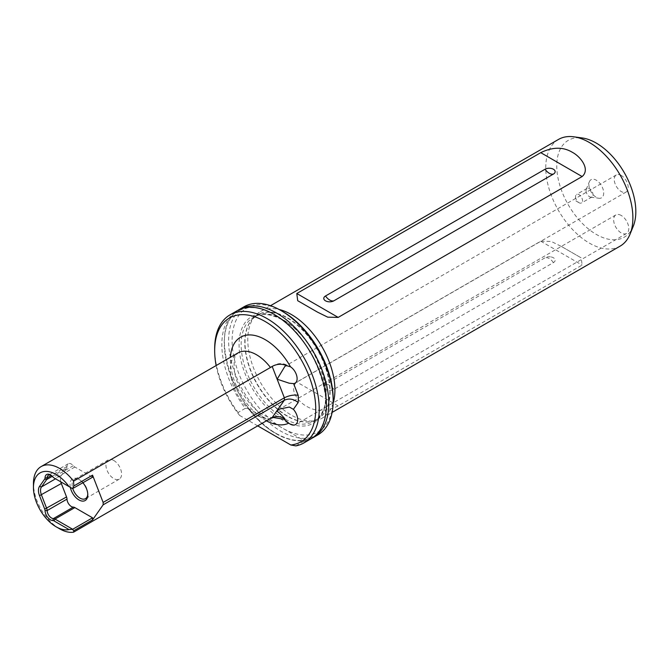 <?xml version="1.0" encoding="UTF-8"?>
<svg xmlns="http://www.w3.org/2000/svg" width="669" height="669" viewBox="0 0 669 669"><rect width="100%" height="100%" fill="white"/><g stroke="black" fill="none" stroke-linecap="round" stroke-linejoin="round"><path stroke-width="0.5" stroke-dasharray="3.35 2.51" d="M312.256 438.053A73.933 42.682 60 0 1 276.523 433.729A73.933 42.682 60 0 1 228.555 369.681A73.933 42.682 60 0 1 238.373 310.073M295.849 445.88L303.007 441.749L303.358 440.16A73.005 42.147 60 0 1 275.661 433.479A73.005 42.147 60 0 1 247.965 408.174L245.214 408.383A73.933 42.682 60 0 1 237.144 310.734M621.225 215.46A10.704 6.18 -120 0 0 615.873 214.925A10.704 6.18 -120 0 0 614.234 223.505A10.704 6.18 -120 0 0 621.225 232.929A10.704 6.18 -120 0 0 626.577 233.464A10.704 6.18 -120 0 0 628.216 224.884A10.704 6.18 -120 0 0 621.225 215.46M286.817 365.634A9.859 5.695 60 0 1 287.545 365.659L287.202 365.859M621.225 175.429A9.859 5.695 -120 0 0 616.3 174.944A9.859 5.695 -120 0 0 614.786 182.838A9.859 5.695 -120 0 0 621.225 191.526A9.859 5.695 -120 0 0 626.151 192.011A9.859 5.695 -120 0 0 627.664 184.117A9.859 5.695 -120 0 0 621.225 175.429M70.32 487.341A12.569 7.259 60 0 1 78.9 479.38L78.9 479.38A12.569 7.259 60 0 1 82.914 482.801M87.773 494.14A11.089 6.406 -120 0 0 87.79 493.571A11.089 6.406 -120 0 0 79.945 479.991L78.9 479.38L79.945 479.991A11.089 6.406 -120 0 0 74.401 479.439A11.089 6.406 -120 0 0 72.804 488.638M113.755 460.473A11.089 6.406 -120 0 0 108.211 459.921A11.089 6.406 -120 0 0 106.513 468.81A11.089 6.406 -120 0 0 113.755 478.578A11.089 6.406 -120 0 0 119.299 479.129A11.089 6.406 -120 0 0 120.997 470.24A11.089 6.406 -120 0 0 113.755 460.473M333.137 403.148A61.607 35.566 60 0 1 322.149 418.167A61.607 35.566 60 0 1 315.751 420.567A61.607 35.566 60 0 1 291.349 415.115A61.607 35.566 60 0 1 252.865 366.177A61.607 35.566 60 0 1 255.265 315.793A61.607 35.566 60 0 1 260.542 311.453A61.607 35.566 60 0 1 279.04 309.454M338.18 405.932C326.321 411.703 315.793 411.828 306.603 406.309C298.717 402.253 288.255 389.433 296.793 382.041L540.744 241.191L551.172 241.417L561.375 246.435L581.227 257.891L582.13 265.083L338.18 405.932L296.793 382.041M558.515 139.42A61.607 35.566 -120 0 0 549.073 188.792A61.607 35.566 -120 0 0 589.322 243.081A61.607 35.566 -120 0 0 620.121 246.133M633.225 226.365A55.92 32.288 60 0 1 596.288 234.409A55.92 32.288 60 0 1 557.411 174.584A55.92 32.288 60 0 1 582.181 137.956M551.214 256.963A5.912 3.412 0 0 1 553.422 257.766A5.912 3.412 0 0 1 553.422 262.599L333.864 389.358A5.912 3.412 180 0 1 325.502 389.358A5.912 3.412 180 0 1 325.502 384.533L545.059 257.766A5.912 3.412 0 0 1 547.267 256.963A5.912 3.412 0 0 1 551.214 256.963A9.859 9.859 0 0 0 547.267 256.963M588.887 184.477A10.47 6.046 -120 0 0 598.931 198.267A10.47 6.046 -120 0 0 603.697 193.032A10.47 6.046 -120 0 0 597.634 181.115A10.47 6.046 -120 0 0 589.372 181.709A10.47 6.046 -120 0 0 588.887 184.477M586.011 190.657A4.926 2.843 -120 0 0 590.744 197.146A4.926 2.843 -120 0 0 591.965 196.945A4.926 2.843 -120 0 0 592.985 194.687A4.926 2.843 -120 0 0 590.836 189.728A4.926 2.843 -120 0 0 587.039 188.407A4.926 2.843 -120 0 0 586.245 189.36A4.926 2.843 -120 0 0 586.011 190.657M575.557 196.694A4.926 2.843 -120 0 0 579.045 202.732A4.926 2.843 -120 0 0 581.512 202.975A4.926 2.843 -120 0 0 582.532 200.725A4.926 2.843 -120 0 0 580.374 195.758A4.926 2.843 -120 0 0 576.578 194.445A4.926 2.843 -120 0 0 575.557 196.694L575.557 200.725L579.045 202.732M333.17 399.017A71.466 41.261 60 0 1 282.636 428.193A71.466 41.261 60 0 1 232.101 340.663A71.466 41.261 60 0 1 282.636 311.486M243.926 306.82A73.933 42.682 -120 0 0 232.595 366.06A73.933 42.682 -120 0 0 280.888 431.212A73.933 42.682 -120 0 0 317.859 434.875M216.146 365.542A71.466 41.261 -120 0 0 239.594 415.416L238.055 412.514A73.933 42.682 60 0 1 214.674 348.716M59.591 528.794A36.962 21.341 60 0 1 33.45 483.52M245.214 408.383L238.055 412.514M311.068 438.789A73.933 42.682 60 0 1 303.007 441.749M247.965 408.174L303.358 440.16M239.594 415.416L257.707 425.869M272.224 366.537L272.199 366.478C276.924 363.3 281.624 362.723 286.307 364.747A17.185 9.926 60 0 1 287.545 365.659M60.787 481.839A9.859 5.695 60 0 1 61.331 475.475L66.54 468.066L52.249 476.32M72.687 488.713L55 478.502A4.926 2.843 60 0 1 53.436 477.173A6.163 3.554 -120 0 0 51.496 475.517A6.163 3.554 -120 0 0 50.995 475.266M66.54 468.066A4.926 2.843 60 0 0 67 466.435A6.163 3.554 60 0 1 68.28 463.751A6.163 3.554 60 0 1 73.306 465.708A4.926 2.843 -120 0 0 74.861 467.029L92.548 477.24M273.337 417.506C274.466 418.234 265.56 416.904 262.658 414.504C250.281 407.914 236.634 387.443 234.51 371.262C233.038 353.926 236.475 355.348 238.013 352.923A36.962 21.341 -120 0 0 232.344 382.543A36.962 21.341 -120 0 0 256.495 415.115A36.962 21.341 -120 0 0 270.46 418.51M266.438 420.826A49.289 28.458 60 0 1 265.208 420.14A49.289 28.458 60 0 1 230.429 357.296M333.864 389.358A9.859 5.695 -120 0 0 329.683 385.336A9.859 5.695 -120 0 0 325.502 384.533M553.422 262.599A9.859 5.695 -120 0 0 549.241 258.569A9.859 5.695 -120 0 0 545.059 257.766M283.681 320.142A60.126 34.713 60 0 1 322.96 373.126A60.126 34.713 60 0 1 313.744 421.311A60.126 34.713 60 0 1 283.681 418.334A60.126 34.713 60 0 1 244.394 365.349A60.126 34.713 60 0 1 253.618 317.165A60.126 34.713 60 0 1 283.681 320.142M287.31 318.043A60.126 34.713 60 0 1 326.589 371.036A60.126 34.713 60 0 1 317.374 419.212A60.126 34.713 60 0 1 287.31 416.235A60.126 34.713 60 0 1 248.023 363.25A60.126 34.713 60 0 1 257.239 315.066A60.126 34.713 60 0 1 287.31 318.043M287.578 416.126A60.177 34.746 60 0 1 249.989 368.326A60.177 34.746 60 0 1 252.33 319.105A60.177 34.746 60 0 1 287.578 317.85A60.177 34.746 60 0 1 328.262 376.078A60.177 34.746 60 0 1 311.419 421.453A60.177 34.746 60 0 1 287.578 416.126M282.636 420.14A61.607 35.566 60 0 1 239.067 344.686A61.607 35.566 60 0 1 282.636 319.539A61.607 35.566 60 0 1 326.196 394.994A61.607 35.566 60 0 1 282.636 420.14M286.307 364.747L286.608 365.517M61.331 475.475L55.544 478.812M74.861 467.029L55 478.502M540.744 241.191L582.13 265.083M73.306 465.708L53.436 477.173L52.859 476.972M67 466.435L51.312 475.492M276.297 433.529C290.413 441.331 302.237 442.569 311.787 437.233C343.707 423.577 318.912 337.268 274.332 314.606C260.216 306.803 248.391 305.566 238.841 310.893C206.922 324.549 231.717 410.866 276.297 433.529M615.873 214.925L279.701 409.018M616.3 174.944L284.977 366.227M108.211 459.921L74.401 479.439M322.149 418.167L332.125 412.405M590.744 197.146L598.931 198.267M591.965 196.945L581.512 202.975M255.265 315.793L252.33 319.105L257.239 315.066L253.618 317.165C261.512 312.749 271.288 313.769 282.937 320.217C319.69 338.907 340.111 410.005 313.744 421.311L317.374 419.212L311.419 421.453L315.751 420.567M587.039 188.407L576.578 194.445M586.245 189.36L589.372 181.709M327.71 301.627A9.859 9.859 0 0 0 331.657 301.627M298.274 301.025L317.549 312.155M561.375 246.435L581.227 257.891M260.542 311.453L270.519 305.691M119.299 479.129L85.49 498.648M68.28 463.751L48.411 475.216M87.79 493.571L87.79 494.776M51.496 475.517L50.451 474.915M626.151 192.011L295.071 383.161M626.577 233.464L295.489 424.614"/><path stroke-width="1" d="M238.373 310.073A73.933 42.682 60 0 1 239.561 309.346A73.933 42.682 60 0 1 276.523 313.008A73.933 42.682 60 0 1 324.816 378.152A73.933 42.682 60 0 1 313.485 437.392A73.933 42.682 60 0 1 312.256 438.053M214.674 350.723L214.674 348.716A73.933 42.682 60 0 1 229.985 314.873L237.144 310.734A73.933 42.682 60 0 1 274.106 314.397A73.933 42.682 60 0 1 322.408 379.549A73.933 42.682 60 0 1 311.068 438.789L303.918 442.92A73.933 42.682 60 0 1 295.849 445.88L290.814 444.994A71.466 41.261 -120 0 0 313.97 392.728A71.466 41.261 -120 0 0 265.208 321.546A71.466 41.261 -120 0 0 214.674 350.723A71.466 41.261 -120 0 0 216.146 365.542M290.145 424.079A10.704 6.18 60 0 1 288.782 423.151L283.965 419.237L284.835 418.735C280.838 414.094 278.095 411.586 276.623 411.218L279.701 409.018L289.368 407.053L293.398 409.336A10.704 6.18 60 0 1 295.489 424.614A10.704 6.18 60 0 1 290.145 424.079M69.016 486.597A32.037 18.498 -120 0 0 56.104 474.472A32.037 18.498 -120 0 0 33.45 487.55A32.037 18.498 -120 0 0 56.104 526.787A32.037 18.498 -120 0 0 69.016 529.572L53.955 520.875A3.454 1.99 -120 0 0 52.859 520.541A7.643 4.407 60 0 1 50.451 519.805A7.643 4.407 60 0 1 45.049 510.614A3.454 1.99 -120 0 0 44.723 509.092L39.513 495.679A11.34 6.548 60 0 1 39.513 486.422L44.723 479.012A3.454 1.99 -120 0 0 45.049 477.867A7.643 4.407 60 0 1 50.451 474.915A7.643 4.407 60 0 1 52.859 476.972A3.454 1.99 -120 0 0 53.955 477.892L72.536 488.629L73.816 485.962L73.548 481.162L270.46 367.482C275.904 363.827 281.482 363.284 287.202 365.859L290.48 366.788A9.859 5.695 60 0 1 296.643 375.485A9.859 5.695 60 0 1 295.071 383.161A9.859 5.695 60 0 1 293.624 383.613L289.209 383.212L277.133 379.189L284.977 366.227L286.658 365.642A9.859 5.695 60 0 1 286.817 365.634M50.995 475.266A6.163 3.554 -120 0 0 48.411 475.216A6.163 3.554 -120 0 0 47.139 477.9A4.926 2.843 60 0 1 46.671 479.539L41.47 486.94A9.859 5.695 -120 0 0 41.47 494.993L46.671 508.415A4.926 2.843 60 0 1 47.139 510.581A6.163 3.554 -120 0 0 51.496 517.99A6.163 3.554 -120 0 0 53.436 518.584A4.926 2.843 60 0 1 55 519.06L72.687 529.271L69.016 529.572M82.914 482.801A12.569 7.259 60 0 1 87.79 494.776A12.569 7.259 60 0 1 78.9 499.91A12.569 7.259 60 0 1 70.32 487.341M72.804 488.638A11.089 6.406 -120 0 0 79.945 498.096A11.089 6.406 -120 0 0 85.49 498.648A11.089 6.406 -120 0 0 87.773 494.14M72.687 529.271L92.548 517.806L74.861 507.595A4.926 2.843 -120 0 0 73.306 507.119A6.163 3.554 60 0 1 71.357 506.525A6.163 3.554 60 0 1 67 499.116A4.926 2.843 -120 0 0 66.54 496.942L61.331 483.52A9.859 5.695 60 0 1 60.787 481.839M279.04 309.454A61.607 35.566 60 0 1 291.349 314.505A61.607 35.566 60 0 1 333.137 403.148M332.125 412.405L620.121 246.133A61.607 35.566 -120 0 0 630.014 234.225A61.607 35.566 -120 0 0 589.322 142.472A61.607 35.566 -120 0 0 573.776 136.81A61.607 35.566 -120 0 0 558.515 139.42L270.519 305.691M572.321 152.289C580.207 156.345 590.668 169.157 582.13 176.549L338.18 317.399L327.751 317.173L317.549 312.155L297.697 300.699L296.793 293.507L540.744 152.657C552.602 146.887 563.131 146.762 572.321 152.289M573.776 136.81L582.181 137.956A55.92 32.288 60 0 1 596.288 143.099A55.92 32.288 60 0 1 633.225 226.365L630.014 234.225M325.502 300.824A5.912 3.412 180 0 1 325.502 295.999L545.059 169.232A5.912 3.412 0 0 1 553.422 169.232A5.912 3.412 0 0 1 553.422 174.065L333.864 300.824A5.912 3.412 180 0 1 331.657 301.627A5.912 3.412 180 0 1 327.71 301.627A5.912 3.412 180 0 1 325.502 300.824M282.636 311.486L280.888 310.483L282.636 311.486A71.466 41.261 60 0 1 333.17 399.017L333.17 401.032A73.933 42.682 -120 0 0 280.888 310.483L280.888 310.483A73.933 42.682 -120 0 0 243.926 306.82L239.561 309.346M313.485 437.392L317.859 434.875A73.933 42.682 -120 0 0 333.17 401.032M229.985 314.873A73.933 42.682 60 0 1 266.948 318.528A73.933 42.682 60 0 1 315.25 383.68A73.933 42.682 60 0 1 303.918 442.92M283.965 419.237L273.337 417.506L270.46 418.51L73.557 532.19A36.962 21.341 60 0 1 59.591 528.794L56.104 526.787L59.591 528.794M33.45 487.55L33.45 483.52A36.962 21.341 60 0 1 41.102 466.602A36.962 21.341 60 0 1 59.591 468.434A36.962 21.341 60 0 1 73.557 481.162L272.199 366.478M284.835 418.735C280.378 416.352 276.172 415.942 272.199 417.498L73.557 532.19L73.816 530.709L72.536 529.522M257.707 425.869L290.814 444.994M53.955 477.892L55 478.502A4.926 2.843 60 0 1 54.983 478.494L53.955 477.892M73.816 485.962L92.548 475.149L103.135 502.427L284.358 397.796C289.075 395.471 293.674 394.635 298.165 395.312A46.822 27.036 60 0 1 298.165 402.546L293.398 409.336M272.199 417.498L284.358 400.213L103.135 504.836A36.962 21.341 -120 0 0 103.135 502.427M73.816 530.709L92.548 519.897L103.135 504.836M92.548 475.149L92.548 477.24L72.536 488.629M92.548 517.806L92.548 519.897M272.224 366.537L284.358 397.796A36.962 21.341 -120 0 1 284.358 400.213C289.075 398.13 293.674 398.916 298.165 402.546M270.46 367.482A36.962 21.341 -120 0 0 256.495 354.746A36.962 21.341 -120 0 0 238.013 352.923L41.102 466.602M230.429 357.296A49.289 28.458 60 0 1 265.208 339.66A49.289 28.458 60 0 1 290.48 366.788M52.859 520.541L53.436 518.584L73.306 507.119M333.864 300.824A9.859 5.695 60 0 1 329.683 300.021A9.859 5.695 60 0 1 325.502 295.999M553.422 174.065A9.859 5.695 60 0 1 549.241 173.254A9.859 5.695 60 0 1 545.059 169.232M288.782 423.151A49.289 28.458 60 0 1 266.438 420.826M293.624 383.613L298.165 395.312M74.861 507.595L55 519.06L53.955 520.875M61.331 483.52L39.513 495.679M66.54 496.942L44.723 509.092M52.249 476.32L46.671 479.539L44.723 479.012M55.544 478.812L41.47 486.94L39.513 486.422M540.744 152.657L582.13 176.549M296.793 293.507L338.18 317.399M51.312 475.492L47.139 477.9L45.049 477.867M67 499.116L47.139 510.581L45.049 510.614M297.697 300.699L298.274 301.025"/></g></svg>

